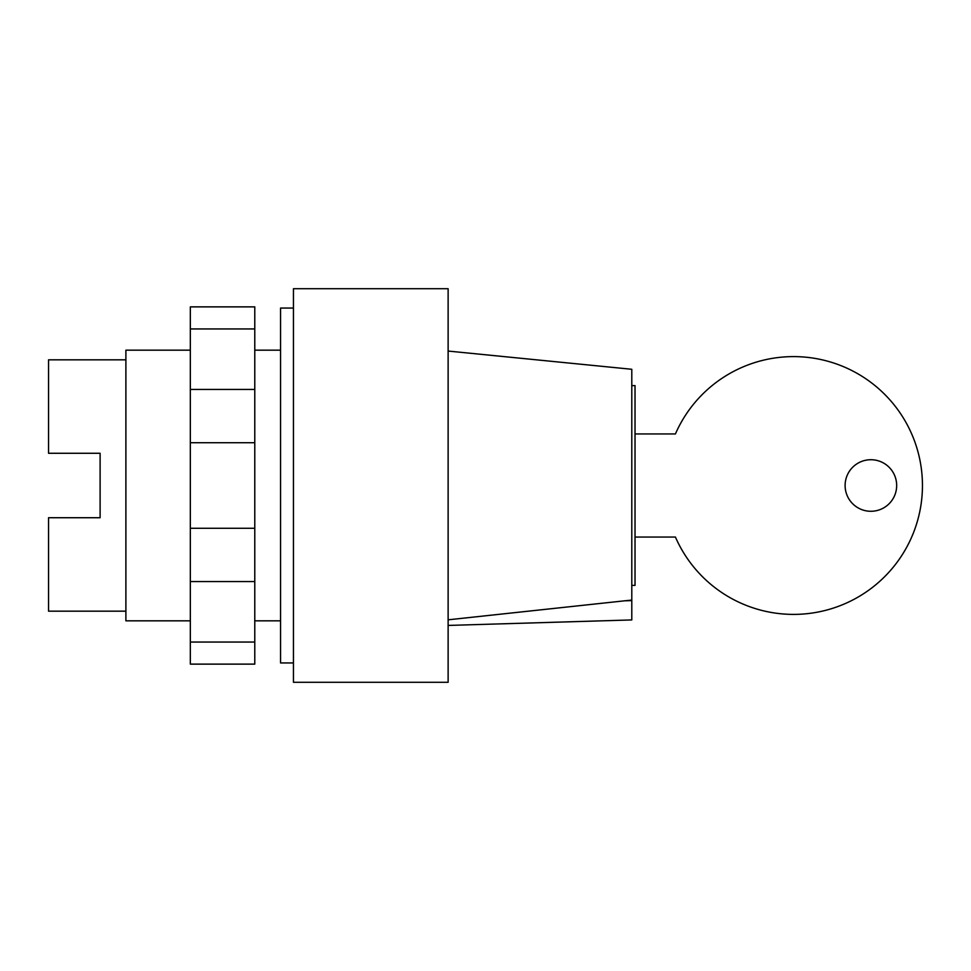 <?xml version="1.0" encoding="UTF-8"?>
<svg xmlns="http://www.w3.org/2000/svg" width="971" height="971" viewBox="0 0 971 971"><rect width="100%" height="100%" fill="white"/><g stroke="black" fill="none" stroke-linecap="round" stroke-linejoin="round"><path stroke-width="1.46" d="M280.558 620.833L254.778 620.833M190.328 620.833L125.89 620.833L125.89 350.167L190.328 350.167M280.558 350.167L254.778 350.167M125.89 611.172L48.55 611.172L48.55 517.725L100.11 517.725L100.11 453.275L100.11 517.725M125.89 359.828L48.55 359.828L48.55 453.275L100.11 453.275M190.328 328.951L190.328 664.128L254.778 664.128L254.778 306.872L190.328 306.872L190.328 328.951L254.778 328.951M190.328 642.049L254.778 642.049M190.328 581.556L254.778 581.556M190.328 528.273L254.778 528.273M190.328 442.727L254.778 442.727M190.328 389.444L254.778 389.444M845.11 485.5A25.78 25.78 0 0 0 870.89 511.28A25.78 25.78 0 0 0 896.67 485.5A25.78 25.78 0 0 0 870.89 459.72A25.78 25.78 0 0 0 845.11 485.5M635.022 537.06L675.428 537.06A128.888 128.888 0 0 0 872.662 587.261A128.888 128.888 0 0 0 872.662 383.739A128.888 128.888 0 0 0 675.428 433.94L635.022 433.94M631.793 385.608L635.022 385.608L635.022 585.392L631.793 585.392M448.129 682.285L293.448 682.285L293.448 288.715L448.129 288.715L448.129 682.285M293.448 662.95L280.558 662.95L280.558 308.05L293.448 308.05M631.793 600.6L624.705 600.806L631.793 600.09L631.793 619.935L448.129 625.433M448.129 619.814L624.705 600.806M448.129 351.065L631.793 369.283L631.793 600.09"/></g></svg>
